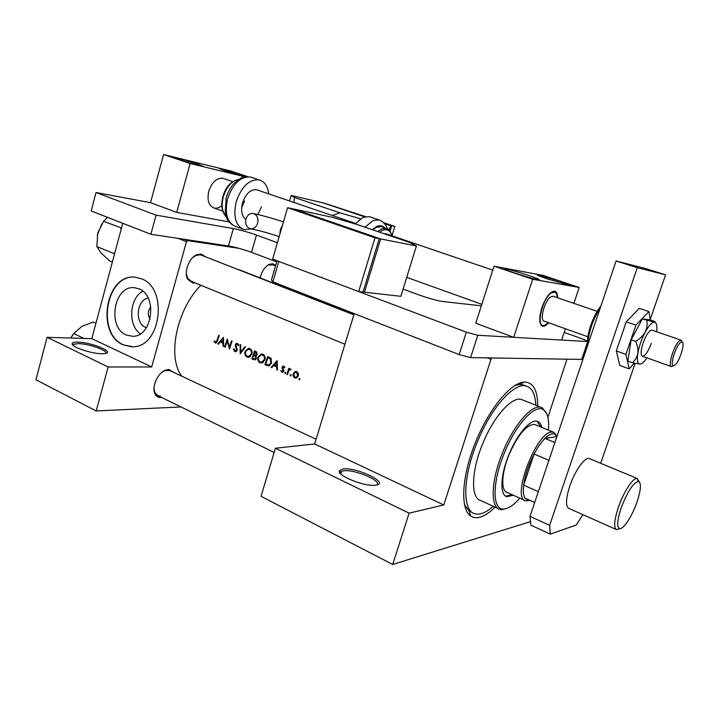 <?xml version="1.0" encoding="UTF-8"?>
<svg xmlns="http://www.w3.org/2000/svg" width="719" height="719" viewBox="0 0 719 719"><rect width="100%" height="100%" fill="white"/><g stroke="black" fill="none" stroke-linecap="round" stroke-linejoin="round"><path stroke-width="1.08" d="M102.044 353.757C91.592 353.856 70.705 346.756 72.125 343.601C72.412 342.559 74.309 342.073 77.805 342.145C91.07 342.208 114.824 351.906 105.45 353.505L102.044 353.757M105.765 353.433C108.452 350.683 88.761 343.673 78.299 343.628L73.527 344.329L73.005 345.255M376.136 485.082L375.471 485.181C364.821 486.997 336.141 475.358 339.53 470.684L342.711 469.067C355.617 466.595 390.093 482.907 376.136 485.082M376.837 484.93C382.499 480.849 353.658 468.815 343.412 470.864L341.516 471.403L340.384 473.417M146.37 327.675L145.526 327.343C134.507 323.155 136.583 299.733 148.141 298.07M150.81 307.004C147.755 310.878 147.512 314.913 150.091 319.128M138.911 288.786L134.219 287.672C113.908 285.317 106.942 327.397 126.292 335.009L132.691 336.312C152.455 336.941 157.937 295.509 138.911 288.786M142.829 291.204C129.321 298.214 127.712 325.249 140.286 333.832M141.328 278.711L135.145 277.192C105.891 273.274 95.483 333.724 123.273 344.895L132.952 346.783C161.083 347.16 168.462 288.058 141.328 278.711M135.675 277.237L135.469 277.219C106.214 273.301 95.807 333.733 123.596 344.904L131.532 346.819M260.161 277.92C261.779 271.252 264.844 266.722 269.355 264.322L272.717 263.756L275.683 265.356M272.923 264.871L268.493 264.987L266.578 266.138M195.128 282.918L192.962 283.043L187.722 279.305C183.687 272.6 188.836 258.148 196.449 254.868L201.095 253.996L205.571 256.845M201.724 255.344L199.918 254.787L195.631 255.587L192.611 257.681M186.329 273.373L187.578 278.118L191.308 281.354L192.413 281.578M161.694 397.517L160.876 397.589C158.135 397.634 156.131 396.322 154.882 393.67C151.412 386.84 157.892 372.703 165.676 370.078L168.758 369.458L174.133 372.604M316.099 439.255L169.63 370.483L164.777 370.725L161.937 372.325M153.974 388.224L154.819 392.484L158.072 395.747L160.355 396.106M495.094 507.183C489.684 512.539 484.642 515.883 479.968 517.222C476.427 518.192 473.354 517.815 470.756 516.098C460.133 509.429 461.526 477.146 475.124 443.237C488.605 409.3 510.814 382.454 524.25 382.068L524.573 382.059C533.309 382.445 537.686 390.426 537.704 406.001M525.095 385.627L519.909 384.395L514.741 385.582M464.438 504.621L469.094 510.966L471.628 512.18L469.21 511.047M243.166 271.279L237.504 269.328M275.907 284.347L275.35 284.131M281.83 286.378L278.127 285.209M287.133 288.732L283.807 287.438M288.589 289.299L288.022 289.083M295.374 291.959L297.63 292.525L294.251 291.42M298.691 293.253L298.079 293.01M300.209 293.846L299.607 293.613M309.934 297.549L303.211 295.024M314.392 299.392L310.734 297.963M322.777 302.573L315.956 300.003M329.383 305.162L323.604 302.996M334.82 307.381L330.965 305.872M340.752 309.7L339.647 309.215M346.477 311.839L345.3 311.471M352.238 314.059L350.944 313.619M200.907 285.29C176.532 309.494 166.925 357.307 181.844 376.217M213.965 341.417L215.808 343.107L217.462 340.86L219.277 335.53L218.72 335.297L216.922 340.536L215.763 342.244L214.469 340.959L213.965 341.417L214.756 341.444M218.414 344.176L220.113 342.055L222.944 343.296L223.106 346.234L223.708 346.504L223.429 337.337L217.803 343.907L218.414 344.176M234.762 351.6L235.553 351.744L237.207 350.234L235.904 344.635L237.189 344.033L238.061 345.596L238.753 345.327L236.866 343.116L235.32 344.419L235.257 345.785L236.641 349.973L234.996 350.782L234.008 348.841L233.351 349.012L234.762 351.6L236.021 351.618M240.074 344.572L240.218 353.766L245.556 346.962L244.936 346.693L240.676 352.058L240.685 344.841L240.074 344.572M257.95 357.037C257.33 359.689 258.04 361.594 260.08 362.744L261.644 363.005L264.835 360.003C265.536 357.307 264.88 355.384 262.848 354.233L261.348 354L257.95 357.037L258.624 357.046M267.603 356.543L264.907 364.641L268.834 365.926L271.548 363.059L270.91 358.323L267.603 356.543M280.644 370.77L282.522 372.298L283.753 371.094L282.729 367.31L283.358 366.744L284.275 367.786L284.859 367.454L283.295 365.962L282.118 367.076L282.037 368.101L283.142 370.86L282.441 371.507L281.363 370.761M284.724 372.712L285.362 373.673L285.497 372.271L284.724 372.712L285.847 372.703M288.822 368.326L286.881 374.311L287.483 374.572L288.876 370.555L291.123 369.44L290.108 368.937L289.119 369.467L289.424 368.586L288.822 368.326M298.861 378.922L299.517 379.893L299.643 378.491L298.861 378.922L299.994 378.904M293.172 373.682C292.714 375.642 293.253 377.053 294.781 377.906L296.111 378.095L298.313 375.938L298.349 373.503L296.803 371.678L295.518 371.489L293.172 373.682L293.882 373.682M290.081 375.057L290.719 376.028L290.844 374.626L290.081 375.057L291.204 375.048M271.8 367.67L273.606 365.513L276.617 366.825L276.797 369.872L277.444 370.15L277.094 360.668L271.153 367.382L271.8 367.67M254.553 350.872L251.893 358.907L254.715 359.877L256.404 358.305L255.82 355.698L257.159 354.314L255.82 351.42L254.553 350.872M245.044 351.384C244.424 354.027 245.125 355.914 247.138 357.046L248.612 357.307L251.821 354.305C252.522 351.627 251.875 349.731 249.87 348.598L248.468 348.356L245.044 351.384L245.709 351.402M227.276 339.009L224.67 346.926L225.236 347.178L227.222 340.959L229.496 349.057L232.111 341.112L231.545 340.869L229.433 347.115L227.276 339.009M284.365 287.654L286.522 288.139M184.1 239.274L187.587 240.622L186.491 241.656L151.709 366.96L91.807 338.658L47.077 337.319L35.95 379.776L96.184 410.962L180.99 406.936M186.491 241.656L177.926 238.349M122.751 223.294L91.807 338.658M354.215 313.619L314.67 443.965L443.758 504.963L491.005 359.284L492.03 357.954L566.958 359.176L547.914 417.38M238.888 248.316L187.587 240.622M47.077 337.319L108.138 366.969L151.709 366.96M108.138 366.969L96.184 410.962M491.005 359.284L487.365 357.873M530.514 521.626L392.7 564.478L261.06 496.326L275.404 448.216L314.67 443.965M443.758 504.963L409.111 513.15L392.7 564.478M409.111 513.15L275.404 448.216M297.1 371.831L294.565 371.849M296.758 377.87L294.781 377.906M296.722 372.271L297.181 371.885M296.543 372.424L297.702 375.678L296.03 377.304L294.997 377.16L293.774 373.952L295.581 372.28L297.774 372.406M298.385 375.669L297.702 375.678M287.564 374.302L286.881 374.311M291.096 369.458L289.119 369.467M290.844 369.692L290.296 369.692M284.589 366.789L283.637 366.789M282.891 372.181L281.803 372.19M283.816 370.86L283.142 370.86M283.843 370.222L283.16 370.222M283.493 369.278L282.612 369.278M282.774 368.092L282.037 368.101M282.846 367.076L282.118 367.076M277.426 369.863L276.797 369.872M277.246 366.825L276.617 366.825M275.79 365.513L273.606 365.513M272.034 367.382L271.153 367.382M276.464 362.232L276.572 365.854L274.2 364.821L277.103 362.241M277.21 365.854L276.572 365.854M267.091 364.641L264.907 364.641M269.832 365.54L268.636 365.018M265.742 364.066L267.89 357.631L270.29 358.943L270.955 362.798L268.798 365L265.742 364.066M270.011 357.658L267.89 357.631M271.387 358.952L270.29 358.943M271.629 362.798L270.955 362.798M262.093 354.889L262.974 354.296M262.525 362.762L260.08 362.744M262.75 362.646L261.995 362.124M262.57 355.078C264.224 356.004 264.781 357.559 264.241 359.743L261.671 362.124L260.305 361.909C258.633 360.992 258.049 359.455 258.534 357.289L261.303 354.871L264.062 355.096M264.907 359.743L264.241 359.743M254.158 358.934L251.893 358.907M255.317 359.698L253.645 359.68M254.832 351.951L256.575 354.072L255.506 354.988L253.933 354.53L254.832 351.951L256.746 351.986M257.025 352.319L255.622 352.292M257.231 354.081L256.575 354.072M253.654 355.348L255.218 356.148L255.82 358.044L254.742 359.006L252.72 358.341L253.654 355.348L256.44 355.393M256.189 356.157L255.218 356.148M256.467 358.053L255.82 358.044M255.775 359.365L254.957 359.006M249.214 349.245L250.059 348.688M249.493 357.073L247.138 357.046M249.772 356.939L249.071 356.435M249.601 349.434C251.228 350.342 251.767 351.888 251.237 354.054L248.639 356.435L247.354 356.211C245.709 355.312 245.134 353.784 245.619 351.636L248.406 349.227L251.084 349.461M251.893 354.063L251.237 354.054M241.485 352.076L240.676 352.058M234.034 349.03L233.351 349.012M237.27 349.991L236.641 349.973M237.306 349.11L236.659 349.092M235.949 345.803L235.257 345.785M235.985 344.437L235.32 344.419M238.393 344.068L237.189 344.033M225.299 346.944L224.67 346.926M230.071 347.133L229.433 347.115M227.842 340.977L227.222 340.959M223.699 346.252L223.106 346.234M223.537 343.314L222.944 343.296M222.378 342.127L220.113 342.055M218.603 343.925L217.803 343.907M222.818 338.856L222.899 342.361L220.679 341.381L223.429 338.883M223.501 342.379L222.899 342.361M216.203 343.008L215.188 342.981M334.695 307.04L331.89 306.195L334.614 307.301M351.196 313.781L353.568 314.509M324.188 303.22L328.277 304.82M321.159 301.755L322.175 302.438M316.558 300.147L321.177 301.71M313.52 298.727L315.192 299.419L313.52 298.727M311.309 298.187L313.232 298.87M308.388 296.767L309.341 297.414M303.813 295.158L308.406 296.713M529.813 500.298L525.823 500.864C510.93 499.399 536.006 432.173 551.554 432.065L554.025 432.38L556.982 436.352M556.955 436.424L554.7 434.078L552.318 433.791C550.179 434.105 547.716 435.651 544.939 438.41C541.245 442.149 537.632 447.353 534.091 454.022L523.675 485.145C522.965 491.176 523.378 495.49 524.915 498.096L528.276 500.289L529.588 500.199M548.903 460.322L534.091 454.022C528.519 464.869 525.05 475.25 523.675 485.145L538.342 491.652M556.883 436.649L544.939 438.41L554.888 442.553M524.915 498.096L534.693 502.491M541.811 427.419C540.994 423.895 539.412 421.828 537.084 421.244C530.307 419.15 517.078 434.429 509.025 454.363C500.325 475.079 499.588 495.274 506.967 496.694L513.303 495.22M540.67 426.951L537.21 421.271M548.381 430.115C549.28 418.997 547.492 412.122 543.025 409.488C534.621 404.24 515.82 424.641 504.468 452.772C492.182 481.946 492.147 509.546 503.3 509.025C508.027 509.016 513.528 505.385 519.792 498.141M507.281 508.27L501.691 509.717L500.038 509.465C490.106 507.533 490.978 480.265 502.824 452.098C513.779 425.001 531.701 404.464 540.832 407.26L542.369 407.817L546.889 414.081M523.252 400.213L521.257 399.413C511.793 396.484 493.656 416.652 482.809 443.461C471.071 471.331 470.603 498.51 480.867 500.622L498.195 508.612M535.808 405.246C535.278 394.084 531.997 387.658 525.966 385.977C514.112 382.337 491.23 407.619 477.479 441.583C462.605 476.904 462.128 511.074 474.971 513.752C480.085 515.083 486.17 512.602 493.225 506.32M507.38 492.551C500.685 491.257 501.35 473.003 509.196 454.327C518.21 434.429 526.668 424.471 534.559 424.444L535.835 424.965M505.709 496.137L512.171 494.708M114.977 252.252L114.006 253.609L114.51 254.023M121.502 227.959L103.563 221.299L107.58 217.372M120.846 228.112L120.972 229.918M114.006 253.609L96.858 246.545L97.766 232.965L103.563 221.299M112.344 262.084L109.648 260.961L100.903 252.818L96.858 246.545M101.882 223.762L97.236 235.338M83.934 338.415L73.742 333.58L82.11 326.174L93.29 322.049L95.933 323.271M70.839 338.029L73.742 333.58M73.167 334.182L70.768 338.029M636.899 502.365C641.042 489.792 641.519 482.8 638.328 481.379C633.16 482.871 627.453 491.67 621.216 507.794C617.27 519.873 616.695 526.784 619.499 528.546C623.121 530.038 632.082 516.395 636.899 502.365M619.841 528.618L616.623 529.687C613.541 527.791 614.143 520.277 618.43 507.138C623.589 492.03 633.062 477.605 637.07 478.468L639.272 481.784M559.939 281.201L537.749 274.856C536.05 274.802 539.241 276.15 547.321 278.9L569.727 285.326C571.398 285.362 568.136 283.987 559.939 281.201M528.896 275.539C517.599 271.827 509.6 269.544 504.918 268.717C502.941 268.636 506.14 270.038 514.534 272.923C525.949 276.68 534.019 278.981 538.747 279.826C540.706 279.889 537.426 278.46 528.896 275.539M557.656 297.801C557.576 293.828 556.56 291.608 554.61 291.15C550.098 291.501 545.829 297.091 541.793 307.912C538.765 318.427 539.061 324.539 542.692 326.246C544.4 326.507 546.368 325.339 548.606 322.741M573.879 303.364L579.181 287.465L543.285 275.467L494.034 266.201L475.744 323.235L513.717 337.319L561.656 340.051L565.431 328.745M494.034 266.201L532.671 279.26L513.717 337.319M579.181 287.465L532.671 279.26M589.931 458.803L589.131 458.479C584.709 457.032 574.769 471.017 569.781 486.035C565.664 499.166 565.458 506.661 569.151 508.54M650.255 319.398L665.596 274.847L637.295 267.684L549.64 525.319L550.269 534.118L576.261 525.023L582.884 514.651M600.698 463.288L635.12 363.347M550.269 534.118L530.838 525.14L530.029 516.341L549.64 525.319M665.596 274.847L645.644 268.564L616.075 260.988L530.029 516.341M637.295 267.684L616.075 260.988M244.649 201.014L241.665 207.629M261.446 206.883L257.788 214.505M245.853 219.358C241.764 216.32 240.658 210.847 242.519 202.938C245.799 193.681 250.464 189.286 256.494 189.726L257.528 190.077M251.542 228.939L244.199 229.622C235.625 225.964 232.974 216.635 236.236 201.626C241.629 186.419 249.268 179.175 259.155 179.876C264.511 181.44 267.702 186.113 268.726 193.887M650.362 319.982L648.862 311.561L639.317 308.37L626.267 321.815L616.327 350.935L619.778 365.441L629.161 368.865L634.329 363.176M648.862 311.561L635.929 325.132L626.267 321.815M635.929 325.132L625.907 354.377L616.327 350.935M625.907 354.377L629.161 368.865M652.223 330.237L651.8 330.093C649.059 330.578 646.156 334.865 643.092 342.963C640.647 350.782 640.467 355.222 642.561 356.282C645.32 355.788 648.223 351.519 651.27 343.466M656.609 331.738C657.31 325.923 656.627 322.741 654.551 322.193C655.62 322.274 655.557 321.986 654.353 321.339L649.922 319.838L642.355 318.903L631.138 339.799L627.867 361.109L632.316 362.718L640.009 364.12C641.914 364.021 644.215 361.927 646.92 357.837M646.866 320.431C647.549 324.404 646.974 328.322 645.15 332.205C648.844 325.5 651.953 322.157 654.479 322.184L642.355 318.903M635.65 341.381C637.51 345.506 638.238 349.542 637.816 353.487C639.056 346.342 641.501 339.242 645.15 332.205C642.93 335.926 639.766 338.991 635.65 341.381L631.138 339.799M640.009 364.12L639.766 364.102C637.528 363.589 636.872 360.048 637.816 353.487C637.016 357.271 635.183 360.345 632.316 362.718M247.57 176.613L230.826 171.014L163.581 154.522L150.523 202.686L96.013 192.503L156.077 215.152L233.36 228.579C240.416 229.945 248.118 232.111 256.467 235.059L251.506 252.333L276.698 261.851M256.467 235.059L277.408 242.734M96.013 192.503L91.151 210.955L150.864 234.259L228.435 245.97L233.36 228.579M156.077 215.152L150.864 234.259M251.506 252.333C243.193 249.331 235.508 247.21 228.435 245.97M481.335 305.818L442.904 301.54C436.837 300.623 428.812 298.403 418.835 294.88L403.08 289.101M272.878 281.875L459.18 354.584L466.343 332.169L278.819 261.446L272.878 281.875L271.423 280.024L277.022 260.763M466.343 332.169L477.784 335.261L470.603 357.604L581.725 359.419L587.342 342.72M477.784 335.261L587.378 341.525M587.387 341.354L583.747 339.386L564.217 332.376M470.603 357.604L459.18 354.584M245.943 219.016C247.471 214.819 250.014 213.013 253.573 213.579C257.24 215.152 258.597 218.369 257.663 223.223C256.171 227.312 253.69 229.136 250.23 228.696C246.437 227.204 245.008 223.977 245.943 219.016M332.421 217.327L293.676 209.004L380.657 238.924L364.461 292.211L400.86 296.3L416.409 245.979L409.929 242.537L355.833 224.112L332.421 217.327M363.131 291.716L364.461 292.211M363.517 290.449L378.895 239.804M380.657 238.924L416.409 245.979M358.7 291.572L363.023 292.058L379.246 238.654L292.157 208.681L287.564 207.701L272.654 259.119L358.7 291.572L374.994 237.809L379.246 238.654M374.994 237.809L287.564 207.701M675.15 364.91C680.03 360.722 685.656 341.516 681.855 341.911L680.255 342.729C675.474 346.666 669.766 365.755 673.335 365.782L675.15 364.91M673.397 365.8L671.519 366.636C667.538 366.609 673.874 345.39 679.203 341.022L681.046 340.123L682.268 342.037M557.261 297.666C557.126 294.727 556.38 292.876 555.032 292.13L551.401 292.795C542.468 298.07 535.709 327.199 543.69 325.536L546.152 324.485L548.211 322.606M555.032 292.13L556.425 293.667M553.477 296.372L550.727 296.866C544.445 300.587 539.232 321.007 544.445 321.258L587.872 336.762M545.002 325.168L541.982 325.995M246.689 176.631L219.331 168.489L224.112 170.52L245.619 176.73M198.435 164.265C190.508 161.559 175.867 157.452 174.016 157.416L178.645 159.429C186.598 162.152 201.446 166.314 203.198 166.332L198.435 164.265M223.906 178.645L222.854 178.285C216.698 177.764 212.015 182.042 208.816 191.11C206.91 200.098 208.654 205.724 214.046 208.007C216.59 208.609 219.196 207.827 221.838 205.661M150.523 202.686L176.703 212.384L229.1 221.883M163.581 154.522L190.149 163.501L176.703 212.384M245.089 176.811L190.149 163.501M384.926 224.247L390.642 225.505L384.216 223.357M364.641 216.805L322.93 202.839L291.159 195.451L289.559 200.978M390.642 225.505L389.249 230.089M293.999 202.488L294.323 197.437L339.889 212.806L360.516 218.819M339.889 212.806L332.277 215.511M291.159 195.451L294.323 197.437M390.507 226.476L389.365 230.215M324.026 203.198L364.83 216.752M365.441 216.599L324.053 203.1M384.063 223.187L391.702 225.739L390.084 231.033M383.578 222.665L394.839 226.44L391.702 225.739M394.839 226.44L392.116 235.365M382.391 227.051L381.187 226.647L376.432 227.348L372.73 229.864M370.564 217.084L369.027 216.572L363.068 217.381L355.096 223.897M386.57 233.981L383.802 233.639M269.823 365.54L266.947 365.531M270.335 357.855L268.349 357.828M256.198 355.554L254.041 355.519M236.713 347.34L235.931 347.322M217.551 340.554L216.922 340.536M252.297 177.593L250.589 177.018C240.658 176.281 233.01 183.48 227.644 198.606C224.427 213.552 227.132 222.854 235.76 226.53L242.528 229.01M238.708 179.408C231.761 180.846 226.638 186.589 223.321 196.62C221.146 205.517 222.126 212.222 226.269 216.743M282.387 225.541L280.347 229.649L279.925 234.052M312.307 212.842L307.939 212.069M600.167 308.199C596.779 313.107 593.876 319.056 591.476 326.058C589.167 333.068 588.007 339.152 587.998 344.311M364.991 227.231L372.9 220.688L378.823 219.843L381.447 220.976M384.818 227.869C382.634 225.514 379.857 225.083 376.495 226.548L372.118 229.658M377.709 231.563L381.403 229.028L386.139 228.318L388.79 229.676M391.954 235.814C390.237 230.359 387.02 228.588 382.301 230.493L379.614 232.21M73.014 345.012L72.125 343.601M73.23 345.453L73.527 344.329M340.447 472.392L339.53 470.684M340.77 473.839L341.516 471.403M134.992 287.744L134.219 287.672M268.493 264.987L269.355 264.322M187.578 278.118L187.722 279.305M195.631 255.587L196.449 254.868M154.819 392.484L154.882 393.67M164.777 370.725L165.676 370.078M469.094 510.966L470.756 516.098M519.612 384.404L524.25 382.068M353.928 314.571L335.297 307.283M333.868 306.725L330.129 305.269M325.294 303.373L323.478 302.663M317.717 300.416L315.713 299.634M312.45 298.358L310.653 297.657M304.973 295.437L302.996 294.664M302.393 294.422L299.365 293.244M298.762 293.01L294.655 291.402M294.089 291.177L290.332 289.712M289.775 289.496L286.827 288.337M285.56 287.852L282.387 286.611M281.039 286.081L277.669 284.76M277.121 284.544L239.328 269.778M519.145 383.29L520.646 383.883L519.145 383.29M295.518 371.489L296.12 371.489M296.03 377.304L297.54 377.277M296.048 372.28L297.648 372.271M290.143 369.647L290.889 369.647M283.493 366.744L284.571 366.744M282.441 371.507L283.592 371.507M261.348 354L262.031 354.009M261.671 362.124L263.487 362.133M261.878 354.88L263.882 354.916M255.506 354.988L256.8 355.015M254.742 359.006L256.072 359.015M248.468 348.356L249.062 348.373M248.639 356.435L250.464 356.462M248.909 349.245L250.913 349.29M235.589 350.881L236.893 350.908M236.902 343.952L238.357 343.997M215.763 342.244L216.922 342.28M315.138 299.41L313.026 298.583M329.32 304.955L325.878 303.607M322.705 302.366L318.472 300.713M309.898 297.36L305.719 295.725M554.7 434.078L554.025 432.38M553.262 432.119L534.559 424.444M524.627 500.325L506.14 491.985M528.276 500.289L526.632 500.99M503.3 509.025L501.691 509.717M525.966 385.977L522.542 384.629M540.832 407.26L521.257 399.413M543.025 409.488L542.369 407.817M505.825 496.173L506.967 496.694M272.204 264.592L275.539 265.859M344.931 344.23L190.337 280.958M353.856 314.823L200.745 254.957M157.218 395.324L274.137 452.44M638.328 481.379L637.07 478.468M589.131 458.479L637.223 478.495M568.37 508.189L616.084 529.427M619.499 528.546L616.623 529.687M504.765 269.203L504.918 268.717M259.155 179.876L250.589 177.018C244.882 176.748 241.62 177.153 240.802 178.231L234.079 183.336C230.457 187.326 227.815 192.171 226.152 197.869M238.807 179.346C230.961 181.161 225.667 186.859 222.953 196.44M226.296 216.796C221.856 212.186 220.742 205.409 222.944 196.467M233.145 225.407C226.117 220.095 227.033 218.136 225.245 212.968L226.117 197.977M283.448 221.892C272.097 218.172 262.138 215.394 253.573 213.579M313.628 213.291L307.714 212.024M279.179 236.623C267.935 232.875 258.283 230.233 250.23 228.696M681.855 341.911L680.974 340.123M681.046 340.123L651.8 330.093M597.174 311.354L552.956 296.192M222.854 178.285L232.722 181.637M256.494 189.726L355.51 223.411M385.654 233.666L492.776 270.11M214.046 208.007L222.809 211.152M406.72 277.327L481.802 304.335M671.204 366.51L642.148 356.139M543.69 325.536L542.764 326.031M673.335 365.782L671.519 366.636M590.667 325.662C593.508 317.465 596.905 310.959 600.859 306.141M590.65 325.716C587.98 333.895 586.938 340.572 587.522 345.74M369.027 216.572L378.823 219.843C383.245 221.632 386.058 224.571 387.244 228.678M381.187 226.647L386.139 228.318C387.766 227.77 389.806 230.305 392.259 235.913"/></g></svg>
